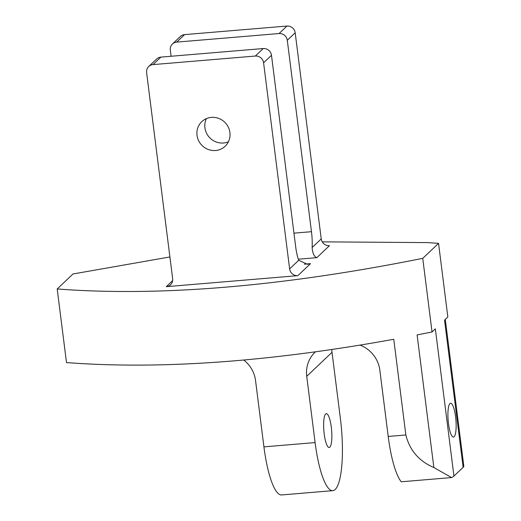 <?xml version="1.0" encoding="UTF-8"?>
<svg xmlns="http://www.w3.org/2000/svg" width="521" height="521" viewBox="0 0 521 521"><rect width="100%" height="100%" fill="white"/><g stroke="black" fill="none" stroke-linecap="round" stroke-linejoin="round"><path stroke-width="0.78" d="M315.426 351.812A30.146 28.863 -133.5 0 0 315.225 352.007A30.146 28.863 -133.5 0 0 306.732 376.325L332.02 352.326L340.389 418.578A60.299 13.826 -94.8 0 1 332.776 490.665L281.601 494.95A60.299 13.826 -94.8 0 1 263.926 446.862L255.557 380.61A30.146 28.863 -133.5 0 0 243.75 360.018M332.776 490.665A60.299 13.826 -94.8 0 1 315.101 442.576L263.926 446.862M306.732 376.325L315.101 442.576M332.02 352.326A30.146 28.863 46.5 0 1 331.792 349.48M325.651 414.013A16.959 3.888 -94.8 0 1 326.328 413.674A16.959 3.888 -94.8 0 1 331.473 428.718A16.959 3.888 -94.8 0 1 329.839 447.142A16.959 3.888 -94.8 0 1 329.161 447.474A16.959 3.888 -94.8 0 1 324.016 432.437A16.959 3.888 -94.8 0 1 325.651 414.013M160.891 57.115L152.992 64.611A7.535 7.216 -133.5 0 0 146.609 72.588L172.653 278.702A7.535 7.216 46.5 0 1 166.271 286.674L297.862 275.655A7.535 7.216 46.5 0 1 289.624 268.901L263.587 62.794L271.487 55.291A7.535 7.216 46.5 0 0 263.248 48.544L160.891 57.115A7.535 7.216 -133.5 0 0 156.639 59.01L148.732 66.506M152.992 64.611L255.342 56.04A7.535 7.216 46.5 0 1 263.587 62.794M211.376 117.375A16.959 16.236 46.5 0 1 228.374 127.313A16.959 16.236 46.5 0 1 225.144 146.238A16.959 16.236 46.5 0 1 215.564 150.504A16.959 16.236 46.5 0 1 198.566 140.566A16.959 16.236 46.5 0 1 201.796 121.64A16.959 16.236 46.5 0 1 211.376 117.375M289.624 268.901L298.735 260.259A22.611 5.184 -94.8 0 1 295.668 246.687L271.487 55.291M228.419 141.777A16.959 16.236 46.5 0 1 223.463 143.001A16.959 16.236 46.5 0 1 207.918 135.564A16.959 16.236 46.5 0 1 206.42 118.599M298.735 260.259L307.331 264.29L310.509 263.659L297.862 275.655M298.344 259.204L316.827 257.661C314.215 256.846 312.646 253.48 312.118 247.553A22.611 5.184 85.2 0 0 311.467 231.689L287.292 40.299A7.535 7.216 -133.5 0 0 279.048 33.546L176.697 42.116A7.535 7.216 -133.5 0 0 170.315 50.094L171.096 56.261M316.827 257.661L329.467 245.658A7.535 7.216 46.5 0 1 321.229 238.911L295.192 32.797A7.535 7.216 -133.5 0 0 286.947 26.05L184.597 34.62A7.535 7.216 -133.5 0 0 180.338 36.516L172.438 44.011M169.905 256.957L72.999 273.974L57.199 288.973L66.499 362.583L77.531 363.345C168.498 369.031 273.909 361.007 393.759 339.282L405.846 434.976C409.708 450.385 419.047 461.235 433.856 467.519L417.106 334.912L432.039 331.975L435.341 328.836L453.941 476.057L463.136 467.337A30.146 5.308 -7.2 0 0 463.801 466.008A30.146 5.308 -7.2 0 0 463.794 465.963M360.031 345.097A30.146 28.863 46.5 0 1 379.842 370.203L388.21 436.448L405.846 434.976M433.856 467.519L451.557 477.575L401.242 481.788A60.299 13.826 -94.8 0 1 388.21 436.448M451.557 477.575A30.146 5.308 -7.2 0 0 453.941 476.057M449.936 403.606A16.959 3.888 85.2 0 0 448.301 422.023A16.959 3.888 85.2 0 0 453.446 437.067A16.959 3.888 85.2 0 0 454.123 436.735A16.959 3.888 85.2 0 0 455.758 418.311A16.959 3.888 85.2 0 0 450.613 403.267A16.959 3.888 85.2 0 0 449.936 403.606M463.136 467.337L444.537 320.109L447.839 316.976L438.545 243.366L427.52 242.604L322.238 241.848M57.199 288.973L68.231 289.735C165.059 295.785 278.253 286.303 407.806 261.295L422.739 258.357L432.039 331.975M422.739 258.357L438.545 243.366M255.342 56.04L263.248 48.544M172.64 280.624L166.271 286.674M304.284 264.18L310.509 263.659M293.955 233.154L311.467 231.689M312.118 247.553L321.229 238.911M295.192 32.797L287.292 40.299M286.947 26.05L279.048 33.546M184.597 34.62L176.697 42.116M445.286 319.406L463.801 466.008"/></g></svg>
